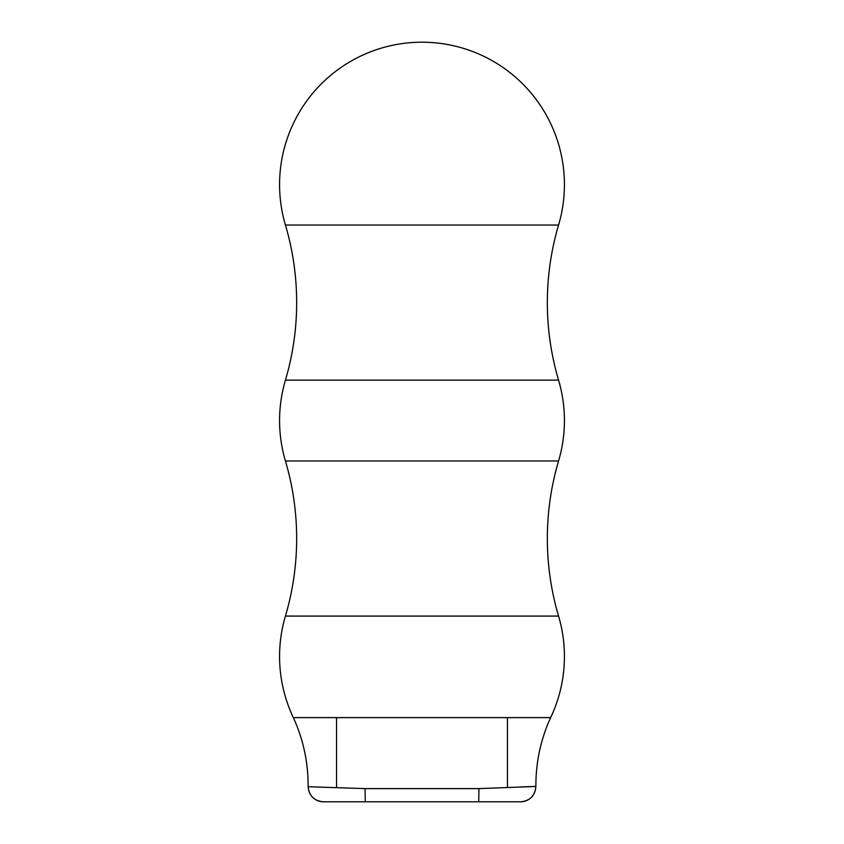 <?xml version="1.0" encoding="UTF-8"?>
<svg xmlns="http://www.w3.org/2000/svg" width="844" height="844" viewBox="0 0 844 844"><rect width="100%" height="100%" fill="white"/><g stroke="black" fill="none" stroke-linecap="round" stroke-linejoin="round"><path stroke-width="1.27" d="M285.43 460.982L558.57 460.982A142.425 142.425 0 0 0 558.57 380.138L285.43 380.138A142.425 142.425 0 0 0 285.43 460.982C292.9 486.281 296.645 512.129 296.666 538.525C296.645 564.91 292.9 590.758 285.43 616.067A142.425 142.425 0 0 0 293.353 717.611C303.334 739.471 308.25 762.512 308.123 786.724L365.03 788.602L478.97 788.602L535.75 786.492A15.192 15.192 90 0 1 520.558 801.8L323.442 801.8A15.192 15.192 -90 0 1 308.25 786.492L308.123 786.724C309.104 795.871 314.168 800.893 323.315 801.8M507.455 787.547L507.455 717.611L550.647 717.611A142.425 142.425 0 0 0 558.57 616.067L285.43 616.067M520.685 801.8C529.832 800.893 534.896 795.871 535.877 786.724C535.75 762.512 540.666 739.471 550.647 717.611L293.353 717.611L336.545 717.611L336.545 787.547M285.43 225.042A142.425 142.425 0 0 1 422 42.2A142.425 142.425 0 0 1 558.57 225.042L285.43 225.042C292.9 250.351 296.645 276.199 296.666 302.595C296.645 328.981 292.9 354.828 285.43 380.138M379.462 801.8L393.642 801.8M422 801.8L450.358 801.8M336.545 801.8L365.283 801.8L365.03 788.602M534.6 786.429L520.242 786.977M478.97 788.602L478.717 801.8M558.57 380.138C551.1 354.828 547.355 328.981 547.334 302.595C547.355 276.199 551.1 250.351 558.57 225.042M558.57 616.067C551.1 590.758 547.355 564.91 547.334 538.525C547.355 512.129 551.1 486.281 558.57 460.982"/></g></svg>
